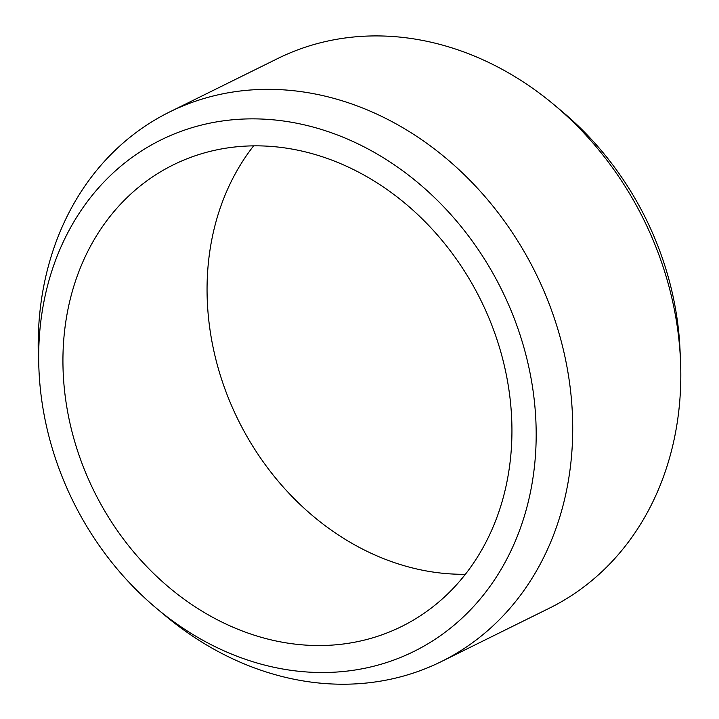 <?xml version="1.0" encoding="UTF-8"?>
<svg xmlns="http://www.w3.org/2000/svg" width="719" height="719" viewBox="0 0 719 719"><rect width="100%" height="100%" fill="white"/><g stroke="black" fill="none" stroke-linecap="round" stroke-linejoin="round"><path stroke-width="1.08" d="M253.618 145.858A257.51 215.682 -116.3 0 0 238.214 420.022A257.51 215.682 -116.3 0 0 465.382 574.283M156.643 608.445L164.921 615.374A306.555 256.764 -116.3 0 0 366.268 683.05A306.555 256.764 -116.3 0 0 441.286 661.606L549.388 608.175A306.555 256.764 -116.3 0 0 680.498 360.534L680.021 349.74A285.317 238.978 -116.3 0 0 562.357 111.697L554.079 104.767A306.555 256.764 -116.3 0 0 277.714 58.536L169.612 111.966A306.555 256.764 -116.3 0 0 38.502 359.608L38.979 370.402A285.317 238.978 -116.3 0 0 156.643 608.445A285.317 238.978 -116.3 0 0 344.033 671.429A285.317 238.978 -116.3 0 0 532.626 387.73A285.317 238.978 -116.3 0 0 260.305 118.995A285.317 238.978 -116.3 0 0 38.979 370.402M338.514 644.557A257.51 215.682 -116.3 0 0 401.535 626.537A257.51 215.682 -116.3 0 0 480.786 300.12A257.51 215.682 -116.3 0 0 173.324 164.849A257.51 215.682 -116.3 0 0 79.054 455.253A257.51 215.682 -116.3 0 0 338.514 644.557M441.286 661.606A306.555 256.764 -116.3 0 0 535.628 273.013A306.555 256.764 -116.3 0 0 169.612 111.966M680.498 360.534A306.555 256.764 -116.3 0 0 554.079 104.767"/></g></svg>
